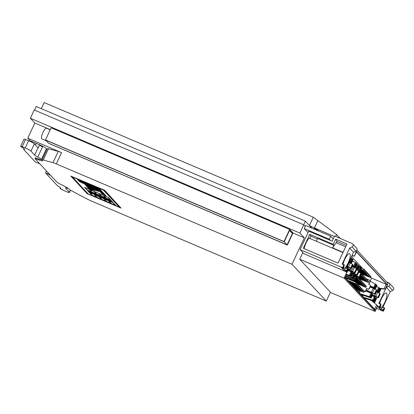 <?xml version="1.0" encoding="UTF-8"?>
<svg xmlns="http://www.w3.org/2000/svg" width="414" height="414" viewBox="0 0 414 414"><rect width="100%" height="100%" fill="white"/><g stroke="black" fill="none" stroke-linecap="round" stroke-linejoin="round"><path stroke-width="0.62" d="M30.279 140.926L27.754 138.214L61.557 152.611A6.37 0.745 -155 0 0 58.239 151.395L48.495 148.755A6.37 0.745 -155 0 0 47.336 148.678L42.078 159.954A6.37 0.745 -155 0 0 42.28 160.306A8.492 0.988 25 0 1 42.544 160.777A8.492 0.988 25 0 1 38.58 159.856A6.37 0.745 -155 0 0 35.609 159.167A6.37 0.745 -155 0 0 35.749 159.457L56.687 181.917A6.37 0.745 -155 0 0 62.017 184.996A8.492 0.988 25 0 1 69.19 189.177A6.37 0.745 -155 0 0 72.248 191.159L86.676 198.818A6.37 0.745 -155 0 0 90.599 200.686L326.299 301.081L330.434 292.212M326.299 301.081L291.994 264.282L304.331 237.833L299.871 233.046L303.721 224.786L34.217 109.995L30.367 118.254L34.828 123.036L27.754 138.214M291.994 264.282L56.299 163.892A6.37 0.745 -155 0 0 52.982 162.676L43.232 160.037A6.37 0.745 -155 0 0 42.078 159.954M303.721 224.786L305.227 226.406M30.367 118.254L299.871 233.046M34.828 123.036L50.311 129.634M292.952 232.984L304.331 237.833M46.927 149.552A8.492 0.988 25 0 1 46.114 149.351M39.76 163.763L35.49 162.153L23.821 149.635A4.249 0.497 25 0 1 23.727 149.444A4.249 0.497 25 0 1 24.121 149.407A4.249 0.497 -155 0 0 24.509 149.376A4.249 0.497 -155 0 0 24.416 149.185L23.769 148.486A4.249 0.497 -155 0 0 22.356 147.519A4.249 0.497 25 0 1 20.964 146.572L20.7 146.24L22.19 146.675L25.197 147.953A5.31 0.621 25 0 1 30.972 151.115L34.626 155.033A6.37 0.745 -155 0 0 37.793 157.041A6.903 0.807 25 0 1 41.369 159.535A6.903 0.807 25 0 1 38.01 158.733A6.37 0.745 -155 0 0 34.916 157.993A6.37 0.745 -155 0 0 35.05 158.283L35.697 158.976M34.626 155.033L38.016 147.772L34.362 143.855A5.31 0.621 -155 0 0 28.582 140.693L24.084 138.98L20.7 146.24M38.016 147.772A6.37 0.745 -155 0 0 38.223 147.964L39.558 145.097A6.37 0.745 -155 0 0 42.513 146.913L37.793 157.041M37.648 143.968A6.903 0.807 25 0 1 38.699 144.403A6.903 0.807 25 0 1 46.358 148.828L41.369 159.535M29.808 141.236L29.948 140.941A3.183 0.373 25 0 1 32.183 141.588L31.873 142.261M35.413 144.978L36.194 143.296L32.183 141.588M36.194 143.296A3.183 0.373 25 0 1 39.558 145.097M334.367 236.446L314.438 227.959A6.37 0.745 25 0 1 309.408 225.48L313.279 217.184L44.153 102.553L41.307 108.649M311.908 228.161L305.341 221.112L36.215 106.481L34.517 110.124M303.643 224.755L305.341 221.112M313.279 217.184L336.587 234.526L340.241 238.448M335.666 236.497L336.587 234.526M50.549 175.339L45.623 173.026L57.292 185.544A4.249 0.497 -155 0 0 58.684 186.491A4.249 0.497 25 0 1 60.077 187.438L60.729 188.132A4.249 0.497 25 0 1 60.837 188.349A4.249 0.497 25 0 1 60.449 188.38A4.249 0.497 -155 0 0 60.056 188.411A4.249 0.497 -155 0 0 60.149 188.608L65.681 191.387A5.31 0.621 -155 0 0 69.412 192.469A5.31 0.621 -155 0 0 69.293 192.225L65.64 188.303A6.37 0.745 25 0 1 65.5 188.013A6.37 0.745 25 0 1 66.763 188.122A6.903 0.807 -155 0 0 68.098 188.287M308.016 232.616L304.228 228.554L329.316 239.24L330.465 240.472M304.228 228.554L305.656 225.495L330.745 236.182L333.244 238.862M329.316 239.24L330.745 236.182M352.992 261.803L353.173 261.529M352.526 280.314L352.417 280.868M357.825 289.816L357.422 290.685M370.168 281.215L371.617 278.104L386.169 284.299L384.089 288.755L385.299 289.019L387.318 284.697L356.656 251.81L354.462 255.935L356.868 250.211M351.527 256.556L362.648 268.479M370.633 277.049L371.617 278.104M302.862 252.561L299.731 259.273L330.75 292.553L375.115 311.447L377.739 305.817L371.487 300.548M379.85 288.548L385.481 289.215L388.109 283.58L357.085 250.304M375.115 311.447L344.091 278.172L346.72 272.541L344.66 277.54L375.317 310.428L377.558 305.625M299.731 259.273L344.091 278.172M379.447 288.206L384.089 288.755M375.317 310.428L374.908 309.444L344.826 277.178M376.605 304.802L374.598 309.113M351.952 255.64L354.462 255.935M346.72 272.541L345.328 271.387M387.318 284.697L386.169 284.299M356.557 252.017L387.085 284.765M354.643 256.131L351.822 255.919M346.606 272.107L346.327 272.215M351.274 262.978L351.067 263.428M352.231 266.238L350.958 269.172L349.835 269.623L348.655 269.121M351.01 268.515L350.787 268.986L349.659 269.442L348.697 269.028M351.056 262.89L350.855 263.325M366.281 278.762L369.567 280.164L369.966 281.266L368.631 284.128L370.012 284.718L370.416 285.82L369.102 288.636L367.979 289.086L366.592 288.501L365.433 291.549L364.304 291.999L363.766 291.772M369.567 280.164L370.142 281.453L368.848 284.221M370.012 284.718L370.587 286.007L369.278 288.822L368.149 289.272L366.768 288.682M366.592 288.501L365.257 291.363L363.813 291.679M356.423 282.752L356.144 282.457L355.569 283.694L355.843 283.988L356.423 282.752M345.54 277.939L356.144 282.457M358.684 277.897L358.41 277.603L357.831 278.839L358.11 279.134L358.684 277.897M354.751 276.045L358.41 277.603M358.876 271.982L360.672 272.748L360.558 272.997M358.327 265.71L360.553 266.88L360.278 267.465M359.719 286.291L359.445 285.996L358.871 287.238L359.145 287.533L359.719 286.291M358.415 285.556L359.445 285.996M361.986 281.437L361.712 281.142L361.132 282.379L361.406 282.674L361.986 281.437M360.677 280.702L361.712 281.142M362.943 275.848L363.973 276.288L363.399 277.525L360.221 276.174M365.205 270.994L366.24 271.434L365.66 272.671L360.625 270.528M358.043 286.353L358.622 285.111L358.348 284.816L357.768 286.058L358.043 286.353L350.311 283.057M360.309 281.494L360.884 280.257L360.61 279.962L360.035 281.199L360.309 281.494L356.304 279.792M360.496 275.579L362.571 276.64L360.428 275.729M360.904 269.933L364.837 271.786L360.832 270.083M357.52 283.932L357.246 283.637L356.666 284.873L356.946 285.168L357.52 283.932M356.211 283.197L357.246 283.637M359.787 279.077L359.507 278.782L358.933 280.019L359.207 280.314L359.787 279.077M358.477 278.343L359.507 278.782M361.35 273.747L361.774 273.928L361.194 275.165L360.775 274.989M360.62 267.62L364.035 269.074L363.461 270.311L361.179 269.338M361.344 289.893L361.919 288.651L361.645 288.356L361.07 289.598L361.344 289.893L353.608 286.597M363.606 285.034L364.185 283.797L363.911 283.502L363.332 284.739L363.606 285.034L352.045 280.112M359.668 277.359L365.872 280.18L359.6 277.509M360.071 271.713L368.134 275.326L360.004 271.863M360.822 287.471L360.547 287.176L359.968 288.418L360.242 288.713L360.822 287.471M359.512 286.736L360.547 287.176M363.083 282.617L362.809 282.322L362.234 283.559L362.509 283.854L363.083 282.617M361.779 281.882L362.809 282.322M364.041 277.028L365.076 277.468L364.496 278.705L359.942 276.769M366.307 272.174L367.337 272.614L366.763 273.851L360.351 271.118M363.021 289.831L362.747 289.536L362.167 290.778L362.441 291.073L363.021 289.831M361.712 289.096L362.747 289.536M365.288 284.977L365.008 284.682L364.434 285.924L364.708 286.219L365.288 284.977M363.978 284.242L365.008 284.682M366.24 279.388L367.275 279.828L366.695 281.065L354.777 275.988M368.507 274.534L369.536 274.974L368.962 276.21L358.902 271.926M363.544 292.253L364.123 291.011L363.844 290.716L363.269 291.958L363.544 292.253L355.812 288.956M365.81 287.399L366.385 286.157L366.111 285.862L365.531 287.104L365.81 287.399L357.417 283.823M358.503 278.286L367.798 282.244L359.683 278.969M361.303 273.659L370.059 277.39L361.945 274.115M348.112 280.697L355.843 283.988M347.832 280.402L355.569 283.694M356.858 278.606L358.11 279.134M356.93 278.456L357.831 278.839M360.801 273.364L360.672 272.748M360.573 267.713L360.827 267.175L360.553 266.88M351.408 284.237L359.145 287.533M351.134 283.942L358.871 287.238M356.03 280.387L361.406 282.674M356.097 280.237L361.132 282.379M360.154 276.324L363.673 277.82L364.248 276.583L363.973 276.288M363.673 277.82L363.399 277.525M360.558 270.673L365.935 272.966L366.514 271.729L366.24 271.434M365.935 272.966L365.66 272.671M350.037 282.762L357.768 286.058M357.313 284.377L358.348 284.816M356.376 279.641L360.035 281.199M359.58 279.522L360.61 279.962M361.841 274.668L362.876 275.108L362.297 276.345M362.876 275.108L363.15 275.403L362.571 276.64M364.103 269.814L365.138 270.254L364.558 271.491M365.138 270.254L365.412 270.549L364.837 271.786M349.209 281.877L356.946 285.168M348.935 281.582L356.666 284.873M356.583 279.196L359.207 280.314M356.651 279.052L358.933 280.019M360.708 275.134L361.474 275.46L362.048 274.223L361.774 273.928M361.474 275.46L361.194 275.165M361.111 269.488L363.735 270.606L364.315 269.369L364.035 269.074M363.735 270.606L363.461 270.311M353.333 286.302L361.07 289.598M360.615 287.916L361.645 288.356M354.208 280.858L363.332 284.739M362.876 283.062L363.911 283.502M365.143 278.208L366.173 278.648L365.598 279.885M366.173 278.648L366.447 278.943L365.872 280.18M367.404 273.354L368.439 273.794L367.86 275.031M368.439 273.794L368.714 274.089L368.134 275.326M352.511 285.417L360.242 288.713M352.236 285.122L359.968 288.418M355.75 280.977L362.509 283.854M355.823 280.832L362.234 283.559M359.875 276.914L364.77 279L365.35 277.763L365.076 277.468M364.77 279L364.496 278.705M360.278 271.268L367.037 274.146L367.611 272.909L367.337 272.614M367.037 274.146L366.763 273.851M354.71 287.777L362.441 291.073M354.436 287.482L362.167 290.778M356.319 282.643L364.708 286.219M352.314 280.759L364.434 285.924M358.581 277.789L366.97 281.36L367.549 280.123L367.275 279.828M366.97 281.36L366.695 281.065M360.848 272.935L369.236 276.505L369.811 275.269L369.536 274.974M369.236 276.505L368.962 276.21M355.533 288.661L363.269 291.958M362.814 290.276L363.844 290.716M356.237 283.145L365.531 287.104M365.076 285.422L366.111 285.862M367.342 280.568L368.372 281.008L367.798 282.244M368.372 281.008L368.651 281.303L368.072 282.539M369.604 275.714L370.639 276.154L370.059 277.39M370.639 276.154L370.913 276.449L370.333 277.685M370.514 286.162L374.639 287.896L370.571 286.043M359 271.713L359.901 272.086L361.484 268.686L361.179 268.401L359.59 271.807L359.901 272.086M358.477 265.793L356.852 269.24M356.847 263.713L355.264 267.113L355.497 267.366L357.085 263.966L356.128 263.351M356.278 263.433L354.669 266.885L352.392 265.886M352.542 265.565L354.674 266.476L352.599 265.446M348.997 261.99L351.481 263.056L353.07 259.661L352.764 259.376L351.175 262.781L351.481 263.056M349.204 261.539L350.658 262.171L349.261 261.42M371.161 298.008L372.75 294.608L372.512 294.354L370.851 297.738L371.161 298.008L361.018 294.54M375.063 297.599L375.741 297.873L374.152 301.278L374.463 301.547L364.315 298.085M363.57 297.278L373.402 300.409L363.787 297.511M372.574 294.98L377.899 297.262L372.631 294.861M376.497 291.347L378.763 292.325L380.347 288.925L380.047 288.641L378.458 292.046L378.763 292.325M376.709 290.897L377.935 291.435L376.766 290.778M372.383 295.394L378.427 297.826L372.434 295.28M370.333 286.555L375.467 288.786L377.05 285.386L376.745 285.101L375.156 288.506L375.467 288.786M366.095 290.126L374.598 293.717L366.152 290.007M374.598 293.717L376.409 289.836L370.121 287.011M354.886 275.755L359.559 277.587L354.938 275.641M354.053 274.88L359.031 277.023L354.11 274.761M351.853 272.521L356.832 274.663L351.91 272.402M354.757 273.768L354.607 274.099L352.738 273.281M348.412 269.649L354.632 272.303L348.464 269.53M352.557 271.408L352.407 271.739L348.277 269.928M346.73 266.844L351.144 268.562L346.782 266.73M346.937 266.393L350.617 267.993L346.994 266.274M350.617 267.993L352.428 264.111L348.805 262.388M366.437 290.556L375.125 294.287L366.074 290.162M366.002 290.323L366.39 290.452M360.268 293.738L370.1 296.869L371.684 293.469L365.697 290.975M355.595 281.308L357.184 277.913L356.873 277.634L355.284 281.039L355.595 281.308L345.452 277.846M344.867 277.095L354.534 280.169L356.118 276.769L354.694 276.164M345.545 275.641L352.573 278.063L345.478 275.786M345.354 276.05L353.396 278.948L345.292 276.185M353.396 278.948L354.984 275.553L353.996 274.999M346.218 274.192L350.368 275.703L346.151 274.332M345.995 274.668L351.196 276.588L345.933 274.803M351.196 276.588L352.78 273.193L351.796 272.64M347.18 272.283L348.764 268.883L348.531 268.629L346.87 272.014L347.18 272.283L345.907 271.869M347.413 268.365L347.703 267.744L346.544 267.242M374.639 287.896L376.222 284.501L370.028 281.137M360.532 268.07L359.057 271.6L359.59 271.807M360.677 268.153L361.179 268.401M358.56 270.958L359.073 271.201L358.612 270.844M359.073 271.201L360.656 267.801L359.052 266.823M356.868 269.245L357.696 269.726L356.801 269.354M356.852 264.463L358.219 265.188L356.635 268.588L356.873 268.841L356.361 268.598M358.219 265.188L358.457 265.441L356.873 268.841M354.669 266.885L355.264 267.113M352.34 266L355.497 267.366M354.674 266.476L356.257 263.081L352.459 260.965M352.112 259.045L350.653 262.574L351.175 262.781M350.653 262.574L349.049 261.871M352.262 259.128L352.764 259.376M350.658 262.171L352.242 258.771L350.891 257.922M372.44 294.333L371.762 294.059M370.851 297.738L360.801 294.307M374.152 301.278L364.097 297.847M374.463 301.547L376.047 298.147L375.741 297.873M373.635 300.662L375.224 297.262L372.181 295.829M377.899 297.262L379.71 293.376L376.31 291.746M380.047 288.641L379.395 288.31M379.545 288.392L377.935 291.844L378.458 292.046M377.935 291.844L376.549 291.233M377.935 291.435L379.524 288.041L376.59 286.369M378.427 297.826L380.238 293.94L379.617 293.583M376.093 284.77L374.634 288.299L375.156 288.506M374.634 288.299L370.385 286.441M376.243 284.853L376.745 285.101M359.559 277.587L361.37 273.706L360.749 273.344M359.031 277.023L360.842 273.136L358.809 272.122M356.832 274.663L358.643 270.777L356.609 269.762M352.687 273.395L357.36 275.227L359.171 271.346L358.55 270.984M354.607 274.099L357.36 275.227M354.632 272.303L356.444 268.417L352.231 266.45M348.226 270.042L355.16 272.867L356.971 268.986L356.351 268.624M352.407 271.739L355.16 272.867M351.144 268.562L352.956 264.675L352.335 264.313M375.125 294.287L376.937 290.4L376.316 290.038M371.684 293.469L371.922 293.723L370.339 297.123L360.485 293.971M356.873 277.634L356.2 277.359M355.284 281.039L345.235 277.613M356.118 276.769L356.356 277.023L354.772 280.423L344.919 277.276M352.335 277.81L353.918 274.41L352.495 273.804M353.918 274.41L354.156 274.663L352.573 278.063M350.135 275.45L351.719 272.05L348.014 270.502M351.719 272.05L351.957 272.303L350.368 275.703M348.459 268.608L347.781 268.334M346.87 272.014L345.586 271.6M347.703 267.744L347.708 268.489M375.984 284.247L374.401 287.642M361.246 268.432L359.662 271.832M360.418 267.547L358.834 270.947M359.047 266.073L357.463 269.473M359.285 266.326L357.696 269.726M356.019 262.828L354.436 266.223M352.831 259.407L351.248 262.807M352.003 258.517L350.42 261.917M372.512 294.354L370.928 297.754M375.814 297.894L374.225 301.294M374.986 297.009L373.402 300.409M380.114 288.672L378.531 292.072M379.286 287.787L377.703 291.182M376.812 285.132L375.229 288.532M356.946 277.659L355.362 281.054M354.746 275.3L353.163 278.694M352.547 272.94L350.958 276.335M348.531 268.629L346.948 272.029M379.726 293.624L377.915 297.511M360.858 273.39L359.047 277.271M358.659 271.03L356.847 274.912M356.459 268.67L354.648 272.552M352.443 264.36L350.632 268.246M376.424 290.085L374.613 293.971M383.473 310.971L384.642 308.337A10.619 2.924 -66.9 0 1 383.079 310.195L383.473 310.971L383.121 311.209L376.533 308.404M382.836 307.354L382.665 307.281A10.303 2.836 113.1 0 1 381.149 309.082L380.864 309.889L378.065 306.888L379.809 307.628M379.705 306.929L380.321 307.235A10.619 2.924 -66.9 0 1 380.952 304.383L379.705 306.929L379.224 307.028L379.788 307.628L380.347 307.079M377.516 306.298L379.224 307.028L380.544 304.197L378.836 303.472L386.334 287.394L388.741 286.26A1.91 1.822 -43 0 0 388.808 282.86L386.536 281.893M382.934 307.219L390.231 291.575L386.334 287.394M390.231 291.575L392.638 290.442A1.91 1.822 -43 0 0 393.3 287.461L389.403 283.279M379.757 303.457A8.176 2.251 -66.9 0 1 384.456 293.961A8.176 2.251 -66.9 0 1 386.148 292.926A8.176 2.251 -66.9 0 1 386.578 293.138A8.176 2.251 -66.9 0 1 384.865 302.179A8.176 2.251 -66.9 0 1 379.767 307.907A8.176 2.251 -66.9 0 1 379.503 307.504M379.089 303.441L379.089 303.172L378.836 303.472M379.628 291.927L379.064 291.684M372.786 301.63L374.717 302.453L377.082 297.381M379.741 291.679L379.177 291.44M381.134 288.698L379.095 293.071M346.792 271.62L347.957 268.986A10.619 2.924 -66.9 0 1 346.399 270.844L346.792 271.62L346.44 271.858L303.995 253.782L300.098 249.601L342.544 267.677L343.123 268.277M346.151 268.003L345.985 267.93A10.303 2.836 113.1 0 1 344.469 269.731L344.179 270.539L341.41 267.553M343.025 267.579L343.636 267.884A10.619 2.924 -66.9 0 1 344.272 265.032L343.025 267.579L342.544 267.677L343.863 264.846L342.15 264.122L349.649 248.043L352.055 246.91A1.91 1.822 -43 0 0 352.123 243.51L334.564 236.032L332.157 241.191L308.684 231.193L300.098 249.601M316.063 229.93L316.203 229.635A16.125 9.993 109.7 0 0 315.97 229.739L315.913 229.863M318.035 230.769L318.081 230.665A2.417 0.279 25 0 0 316.203 229.635M313.947 228.895L313.947 228.906A2.417 0.279 25 0 1 313.947 228.895A2.417 0.279 25 0 1 313.978 228.875A2.417 0.279 25 0 1 315.121 229.175L314.987 229.47M318.319 230.888L318.071 230.267L314.557 228.668L313.978 228.875M315.97 229.739A2.634 0.305 25 0 0 315.07 229.356A16.125 1.785 -64.3 0 0 315.121 229.175M346.249 267.868L353.546 252.224L349.649 248.043M353.546 252.224L355.952 251.091A1.91 1.822 -43 0 0 356.614 248.11L352.718 243.929M343.077 264.106A8.176 2.251 -66.9 0 1 347.77 254.61A8.176 2.251 -66.9 0 1 349.463 253.575A8.176 2.251 -66.9 0 1 349.892 253.787A8.176 2.251 -66.9 0 1 348.179 262.828A8.176 2.251 -66.9 0 1 343.082 268.551A8.176 2.251 -66.9 0 1 342.823 268.153M342.404 264.091L342.404 263.821L342.15 264.122M342.942 252.571L316.301 241.222L317.61 238.412L333.844 245.326L333.28 244.327L335.687 239.168L336.965 241.44L332.644 247.893L333.844 245.326M304.15 248.664A8.492 2.339 113.1 0 1 309.035 238.133L316.301 241.222M309.755 238.438L310.816 236.151L309.786 234.319L303.271 248.291L338.036 263.102L346.958 243.965L335.687 239.168M345.649 246.775L336.328 242.811M343.056 252.328L332.644 247.893M346.285 245.409L336.965 241.44M309.786 234.319L333.28 244.327M310.816 236.151L317.367 238.94M90.728 191.889L88.648 190.947M91.489 192.21L91.023 191.961M90.081 191.465L88.115 190.378L90.878 191.558L88.115 190.378M85.015 187.573L92.343 195.434L96.617 197.255M90.154 191.977L91.106 192.287L89.812 191.61C89.077 191.335 89.077 191.387 89.807 191.775L88.958 191.289L89.838 191.842C86.614 190.067 93.559 193.229 90.154 191.977L89.812 191.61C89.077 191.335 89.077 191.387 89.807 191.775C89.077 191.387 89.082 191.33 89.812 191.61L89.812 191.61M92.177 192.95L89.414 191.775M92.674 193.483L89.838 192.225M91.608 192.976L90.086 192.334M92.146 193.41L91.67 193.147M90.531 192.722L90.055 192.458M92.001 193.628C94.087 194.787 89.703 192.919 90.826 193.115L92.001 193.628C94.087 194.792 89.703 192.924 90.826 193.121L92.027 193.638M95.432 193.892L93.341 192.95M96.193 194.218L95.8 194.047M94.78 193.467L92.808 192.381L95.582 193.561L92.808 192.375M89.714 189.571L97.042 197.431L101.316 199.253M94.858 193.98L95.81 194.29L94.511 193.612C93.776 193.338 93.776 193.39 94.506 193.778L93.657 193.291L94.542 193.845C91.308 192.065 98.268 195.237 94.858 193.98L94.511 193.612C93.776 193.338 93.776 193.39 94.506 193.778C93.776 193.39 93.776 193.333 94.511 193.612L94.511 193.612M96.881 194.958L94.035 193.69M97.378 195.491L94.609 194.311M96.312 194.984L94.785 194.337M96.855 195.418L96.374 195.154M95.23 194.725L94.754 194.461M95.303 195.051L98.356 196.562M100.126 195.889L98.04 194.947M100.887 196.215L100.421 195.962M98.848 195.01L97.507 194.378M94.408 191.573L101.735 199.434L106.01 201.256M99.551 195.982L100.509 196.293L99.205 195.61C98.47 195.336 98.47 195.392 99.2 195.781L98.351 195.289L99.236 195.843C96.001 194.062 102.962 197.24 99.551 195.982L99.205 195.61C98.47 195.336 98.47 195.392 99.2 195.781C98.47 195.387 98.475 195.336 99.205 195.61L99.205 195.61M101.58 196.955L98.729 195.693M102.077 197.488L99.231 196.231M101.006 196.981L99.484 196.339M101.549 197.416L101.156 197.25M99.929 196.728L99.536 196.562M101.295 197.809L100.152 197.219M104.82 197.892L102.729 196.95M105.575 198.213L105.109 197.964M104.168 197.462L102.196 196.376L104.965 197.556L102.196 196.376M99.101 193.571L106.429 201.432L110.704 203.253M103.93 197.845C100.695 196.06 107.656 199.237 104.24 197.98L103.898 197.613C103.164 197.333 103.164 197.39 103.893 197.778L103.045 197.287L103.924 197.84M104.245 197.98L105.197 198.29L103.898 197.613C103.164 197.333 103.164 197.39 103.893 197.778M106.269 198.958L103.422 197.69M106.765 199.491L103.924 198.228M105.699 198.979L104.173 198.337M106.238 199.413L105.761 199.15M104.618 198.725L104.142 198.461M106.574 199.796C109.032 201.033 106.289 200.071 105.016 199.191L107.614 200.417M106.615 199.864L107.319 200.267L106.574 199.791C109.032 201.033 106.294 200.071 105.016 199.191L105.016 199.191M109.513 199.89L107.423 198.948M110.274 200.216L109.808 199.962M108.861 199.465L106.89 198.378L109.663 199.558L110.093 200.019L109.767 199.884L106.89 198.373M115.402 205.256L111.123 203.434L103.795 195.574M108.939 199.978L109.891 200.288L108.592 199.61C107.857 199.336 107.857 199.388 108.587 199.776L107.738 199.289L108.623 199.843C105.389 198.063 112.349 201.235 108.939 199.983L108.592 199.61C107.857 199.336 107.857 199.388 108.587 199.776C107.857 199.388 107.857 199.331 108.592 199.61L108.592 199.61M110.962 200.956L108.116 199.693L110.962 200.956M111.459 201.489L108.618 200.226M110.393 200.981L108.872 200.335M110.936 201.416L110.455 201.152M109.312 200.723L108.835 200.459M112.313 202.394L109.503 201.183L112.313 202.394M79.271 181.441L82.577 182.641L79.716 181.694L83.349 183.469L79.271 181.441M79.726 181.674L83.235 183.345M80.906 181.875L78.779 180.67L79.297 181.223L78.867 181.042L78.246 180.375L81.889 181.901L82.484 182.569L81.563 181.855L80.445 181.379L80.906 181.875L80.456 181.363M78.789 180.654L79.297 181.223M77.397 179.464L81.035 181.011C81.827 181.746 81.31 181.622 79.488 180.633L78.137 180.256L79.121 180.271L77.408 179.443L81.04 180.996L81.486 181.529L81.04 180.996M77.998 180.106L79.131 180.25M89.155 188.789L88.11 187.94L91.753 189.467L92.358 190.119L88.643 188.241L89.155 188.789L88.653 188.22M90.904 188.556L91.277 189.032L87.266 187.009L90.894 188.577C93.119 190.098 86.8 187.402 87.256 187.03M86.604 186.321L90.459 188.101C88.979 187.759 87.69 187.159 86.604 186.321L90.464 188.096M89.181 186.993L88.612 186.849C91.127 187.49 83.193 184.183 87.375 186.326L87.364 186.393C81.781 183.48 92.301 187.904 88.834 187.014L89.176 186.993M86.179 185.596L87.37 186.372C81.786 183.459 92.312 187.884 88.844 186.993M85.75 185.384L87.37 186.372M89.615 187.18L88.834 187.014M87.059 185.467L84.937 184.261L85.45 184.81L85.02 184.628L84.399 183.961L88.042 185.488L88.648 186.14L86.598 184.97L87.059 185.467L86.609 184.949M84.942 184.24L85.45 184.81M83.892 183.418L87.111 184.763M83.462 182.957L84.466 183.324L82.816 182.238L86.774 184.126L84.477 183.304M82.055 181.446L85.688 182.993C87.897 184.509 81.542 181.798 82.055 181.446L86.071 183.438M92.72 189.845L93.341 190.212L92.72 189.845M93.326 189.638L95.018 190.616L92.182 189.302L95.023 190.606M91.748 188.831L94.164 189.576L91.209 188.225L94.842 189.772L92.534 189.172L95.505 190.487L91.861 188.955L94.175 189.555M92.539 189.151L95.401 190.368M90.231 187.175L93.978 188.841L90.744 187.754L90.231 187.175M90.769 187.475L91.183 187.92M90.009 186.968L91.013 187.33L89.362 186.243L93.316 188.137L91.023 187.314M89.145 186.01L92.891 187.677L89.145 186.01M88.28 185.11L91.913 186.657C92.7 187.397 92.187 187.268 90.366 186.279L89.015 185.902L90.004 185.917L88.285 185.089L91.924 186.636L92.363 187.185L91.924 186.636M88.875 185.751L90.009 185.896M90.159 185.777L88.037 184.572L88.549 185.12L88.12 184.939L87.499 184.271L91.142 185.798L91.737 186.466L90.816 185.757L89.698 185.281L90.159 185.777L89.703 185.26M88.042 184.551L88.549 185.12M89.786 185.058L87.784 184.266L87.235 183.656L90.314 185.198M86.914 183.599L87.991 184.018M87.364 183.837L88.648 184.489M88.679 184.375L90.754 185.415M96.338 190.714L96.85 190.932M95.8 190.171L98.63 191.491M95.365 189.7L97.782 190.44L94.822 189.089L98.46 190.637L96.151 190.036L99.112 191.366L95.479 189.819L97.787 190.419M93.988 188.225L97.352 189.477L98.009 190.186L94.102 188.344L97.207 189.571M96.923 189.296L98.009 190.186M92.938 187.092L96.571 188.639C97.362 189.379 96.845 189.255 95.029 188.261L93.673 187.884L94.661 187.899L92.943 187.076L96.581 188.624L97.026 189.162L96.581 188.624M93.533 187.733L94.666 187.878M92.715 186.859L93.719 187.221L93.367 186.843L92.058 186.155L96.022 188.023L93.73 187.206M91.37 185.415L95.003 186.962C96.788 188.142 93.005 186.678 92.959 186.16L95.417 187.444L95.013 186.942M102.744 194.321L101.704 193.452L105.337 194.999L105.937 195.651L102.227 193.773L102.744 194.321L102.237 193.752M103.904 194.461L104.364 194.958M101.404 193.162L104.447 194.461L101.057 192.795L103.914 193.85L100.721 192.401L104.354 193.949L101.637 193.074L105.151 194.803L101.414 193.141L103.976 194.233M101.647 193.059L105.146 194.823M101.057 192.795L103.924 193.835M100.498 192.189L101.502 192.557L101.151 192.179L99.841 191.485L103.805 193.359L101.513 192.536M99.091 190.657L102.724 192.205L100.416 191.599L103.381 192.934L99.748 191.387L102.056 191.987L99.091 190.657M100.426 191.584L103.283 192.8M98.258 189.788L101.477 191.139M101.192 190.859L102.279 191.749M97.751 189.214L101.492 190.88L97.751 189.214M97.425 188.893L99.836 189.633L96.876 188.303L100.519 189.835L98.206 189.234L101.171 190.564L97.538 189.017L99.846 189.617M98.216 189.214L101.171 190.564M99.784 189.048L96.741 187.889L100.323 189.653L96.307 187.733L99.665 188.95L96.695 187.842M96.255 187.599L99.676 188.929L96.731 187.904L100.224 189.519M72.419 176.975L88.234 193.943L119.367 207.202M115.899 205.546L108.359 197.462L84.513 187.304L92.048 195.387L115.899 205.546L108.37 197.442L84.513 187.304M104.571 190.45L70.768 176.053L87.225 193.705L121.028 208.107L104.659 190.259L70.768 176.053M103.847 190.285L71.912 176.706L87.939 193.892L119.863 207.492L103.847 190.285L119.863 207.492M121.028 208.107L104.659 190.259M103.842 190.3L71.912 176.706M88.229 193.959L119.403 207.238L103.552 190.233L72.378 176.954L88.234 193.943M111.118 203.45L103.754 195.553L108.075 197.395L115.434 205.292L111.123 203.434M106.419 201.452L110.74 203.29L103.376 195.392L99.06 193.555L106.429 201.432M101.725 199.45L106.046 201.292L98.682 193.395L94.361 191.553L101.735 199.434M97.031 197.452L101.352 199.294L93.988 191.392L89.667 189.555L97.042 197.431M92.338 195.455L96.653 197.292L89.295 189.395L84.973 187.552L92.343 195.434M96.245 187.62L99.665 188.95M96.876 188.303L100.519 189.835M97.74 189.234L101.383 190.761M99.086 190.673L102.724 192.205M99.634 191.263L102.046 192.003M99.841 191.485L103.805 193.359M101.86 192.686L103.484 193.26M101.585 192.36L101.865 192.665M100.711 192.417L104.509 194.145M101.694 193.473L105.337 194.999M105.327 195.02L105.932 195.667M93.393 186.321C93.316 186.626 95.862 187.692 94.697 186.88M93.383 186.341C93.305 186.642 95.851 187.713 94.692 186.9L93.383 186.341M94.982 187.206L94.692 186.9M92.058 186.155L96.136 188.179M94.076 187.351L95.706 187.93M93.802 187.03L94.087 187.335M95.085 188.059C94.992 188.36 97.461 189.41 96.291 188.572L95.08 188.075C94.987 188.375 97.45 189.431 96.281 188.587L96.581 188.944M94.816 189.11L98.563 190.782M96.151 190.036L99.013 191.237M97.036 190.642L98.247 191.299L97.036 190.642M96.193 190.352L98.247 191.289M87.499 184.271L91.142 185.798L91.737 186.466M90.428 186.072C90.335 186.372 92.803 187.423 91.629 186.585M90.418 186.093C90.33 186.393 92.793 187.444 91.623 186.605L90.418 186.093M91.924 186.962L91.623 186.605M89.139 186.031L92.783 187.563M89.352 186.264L93.316 188.137M91.37 187.459L93 188.039M91.096 187.138L91.38 187.444M90.221 187.195L93.864 188.722M91.199 188.246L94.842 189.772M93.424 189.772L94.63 190.435L93.424 189.772M92.576 189.488L94.63 190.424M92.193 189.286L93.316 189.659M92.71 189.866L93.341 190.212M86.081 183.433L85.698 182.972M82.598 181.725C82.288 181.989 86.961 183.976 85.382 182.91M82.588 181.746C82.277 182.005 86.95 183.997 85.372 182.931L82.588 181.746M85.626 183.236L85.372 182.931M82.81 182.253L86.774 184.126M84.823 183.454L86.454 184.028M84.549 183.128L84.834 183.433M86.826 184.489L87.261 184.654M87.25 184.67L87.923 185.363M84.399 183.961L88.042 185.488M88.032 185.508L88.637 186.155M86.179 185.586L87.38 186.31M88.187 186.885L90.024 187.904L88.187 186.885M87.033 186.512L90.024 187.894M87.804 187.309C87.489 187.568 92.167 189.56 90.583 188.494M87.794 187.325C87.478 187.589 92.156 189.581 90.573 188.51L87.794 187.325M90.826 188.82L90.573 188.51M88.11 187.94L91.753 189.467M91.742 189.488L92.348 190.135M90.309 188.95L90.769 189.441M79.55 180.426C79.447 180.727 81.925 181.782 80.751 180.944M79.54 180.447C79.436 180.742 81.915 181.798 80.746 180.959L79.54 180.447M81.046 181.316L80.746 180.959M78.246 180.375L81.889 181.901M81.879 181.922L82.484 182.569M79.26 181.461L82.691 182.791M110.093 200.019L109.42 199.512M109.42 199.507L108.561 199.144M108.877 199.734L109.136 200.014C109.803 200.241 109.715 200.148 108.877 199.734L108.877 199.734C109.715 200.148 109.803 200.241 109.136 200.014C109.803 200.236 109.715 200.148 108.877 199.734C109.715 200.148 109.803 200.236 109.136 200.009M110.968 200.956L108.116 199.688M109.374 200.386L108.716 200.174M110.279 200.873L109.374 200.392M112.365 202.446L109.508 201.178M111.671 202.104L111.102 201.758M105.399 198.016L103.867 197.142M104.183 197.737L104.442 198.011C105.109 198.239 105.021 198.151 104.183 197.737L104.183 197.737C105.021 198.151 105.109 198.239 104.442 198.011C105.109 198.239 105.021 198.146 104.183 197.732C105.021 198.146 105.109 198.239 104.442 198.011M103.898 197.607C103.164 197.333 103.164 197.39 103.893 197.773M105.586 198.875L104.023 198.171M105.332 199.527L104.582 198.932M100.705 196.019L100.379 195.884M100.385 195.884L99.174 195.144M99.474 195.465L98.853 195.004M99.489 195.734L99.748 196.013C100.416 196.241 100.328 196.148 99.489 195.734L99.489 195.734C100.328 196.148 100.416 196.241 99.748 196.013C100.416 196.241 100.333 196.148 99.495 195.734C100.333 196.148 100.416 196.241 99.748 196.013M100.892 196.878L99.329 196.174M100.814 197.499L100.535 197.204M103.003 198.482L101.207 197.721M102.377 198.166L100.928 197.416M96.012 194.021L94.48 193.147M94.796 193.736L95.054 194.016C95.722 194.244 95.634 194.15 94.796 193.736L94.796 193.736C95.634 194.15 95.722 194.244 95.054 194.016C95.722 194.238 95.634 194.15 94.796 193.736C95.634 194.15 95.722 194.238 95.054 194.011M96.198 194.88L94.635 194.176M97.932 196.314L97.616 195.977M91.308 192.018L89.781 191.144M90.097 191.734L90.355 192.008C91.018 192.236 90.93 192.148 90.097 191.734L90.097 191.734C90.93 192.148 91.018 192.236 90.355 192.008C91.018 192.236 90.935 192.143 90.097 191.734C90.935 192.143 91.018 192.236 90.355 192.008M91.494 192.872L89.931 192.168M92.224 193.835L90.94 193.25M50.229 129.805L46.482 128.205A5.837 1.609 113.1 0 0 42.714 132.946A5.837 1.609 113.1 0 0 41.902 138.949L46.342 140.838M287.099 244.845L48.588 143.249L45.721 140.175L284.232 241.766L287.099 244.845L292.403 233.47L289.536 230.396L284.232 241.766M287.316 245.072L292.579 233.372L289.536 230.112L284.014 241.533L289.676 229.397L292.977 232.937L287.316 245.072L48.697 143.296M289.676 229.397L51.16 127.802L45.504 139.942L284.014 241.533M284.144 241.672L45.504 139.942M287.187 244.938L48.671 143.342M292.579 233.372L292.134 233.18M61.557 152.611L56.299 163.892M58.239 151.395L52.982 162.676M48.495 148.755L43.232 160.037M38.947 159.074L38.58 159.856M24.121 149.407L24.286 149.045M22.19 146.675L25.58 139.409M25.197 147.953L28.582 140.693M30.972 151.115L34.362 143.855M35.05 158.283L35.226 157.91M314.438 227.959L317.817 220.703M47.651 173.751L48.127 172.736M60.449 188.38L60.615 188.018M69.293 192.225L70.313 190.042M65.64 188.303L65.816 187.93M358.581 290.136L358.022 291.332M362.431 295.027L362.11 295.715M373.221 288.294L371.41 292.175M356.149 274.824L355.843 275.481M349.24 262.569L347.429 266.45M359.564 290.556L358.814 292.175M360.403 290.913L359.476 292.889M370.96 293.148L369.345 296.605M355.393 276.449L353.779 279.911M354.151 275.067L352.542 278.519M351.952 272.707L350.342 276.159M346.979 267.423L346.684 268.055M358.979 266.042L357.391 269.447M356.78 263.682L355.191 267.087M363.295 295.327L362.778 296.434M374.354 288.812L372.543 292.693M357.339 275.222L356.977 275.998M355.259 274.016L355.129 274.301M353.059 271.656L352.925 271.941M350.373 263.087L348.562 266.968M354.674 275.274L353.085 278.679M352.474 272.914L350.886 276.319M375.286 283.864L373.676 287.321M359.719 267.17L358.151 270.533M357.52 264.805L355.952 268.174M355.321 262.445L353.706 265.907M351.305 258.139L349.695 261.596M371.917 294.126L370.307 297.578M375.219 297.666L373.609 301.118M374.256 296.688L372.647 300.145M376.523 291.834L374.711 295.72M377.656 292.351L375.845 296.233M378.587 287.404L376.973 290.861M375.824 296.367L375.669 296.698M356.961 276.128L356.806 276.459M355.14 272.862L354.777 273.638M353.949 272.464L353.644 273.121M354.389 267.392L352.578 271.279M353.256 266.875L351.445 270.761M348.541 267.102L348.391 267.428M372.522 292.827L372.372 293.159M356.351 277.432L354.741 280.878M353.194 274.089L351.579 277.546M350.994 271.729L349.38 275.186M376.326 296.615L376.191 296.9M357.458 276.381L357.329 276.666M349.043 267.351L348.909 267.635M373.024 293.076L372.895 293.36M382.991 310.453A0.321 0.305 137 0 1 382.572 310.619L383.121 311.209M381.149 309.082L382.862 309.807L382.572 310.619L380.864 309.889M383.079 310.195L382.862 309.807A10.303 2.836 -66.9 0 0 384.373 308.006L384.642 308.337M382.665 307.281L384.534 308.114M384.658 308.43L384.523 307.897L382.815 307.167M380.321 307.235L380.978 304.347L380.797 303.902L380.544 304.197L380.89 304.388M380.192 307.452A0.321 0.305 137 0 1 379.778 307.618L378.065 306.888M392.638 290.442L388.741 286.26M380.797 304.171L379.089 303.172M346.306 271.103A0.321 0.305 137 0 1 345.892 271.268L346.44 271.858M344.469 269.731L346.176 270.456L345.892 271.268L344.179 270.539M346.399 270.844L346.176 270.456A10.303 2.836 -66.9 0 0 347.693 268.655L347.957 268.986M345.985 267.93L347.853 268.764M343.506 268.101A0.321 0.305 137 0 1 343.092 268.267L341.384 267.537L343.102 268.277L343.672 267.811L344.298 264.996L344.112 264.551L343.863 264.846L344.21 265.038M355.952 251.091L352.055 246.91M344.117 264.82L342.404 263.821M36.116 158.086L35.609 159.167M23.727 149.444L24.038 148.776M45.592 172.959L46.503 170.998M60.056 188.411L60.366 187.749M69.412 192.469L70.489 190.155M383.442 311.069L384.668 308.446M346.13 267.817L347.838 268.546L347.983 269.095L346.761 271.713"/></g></svg>
